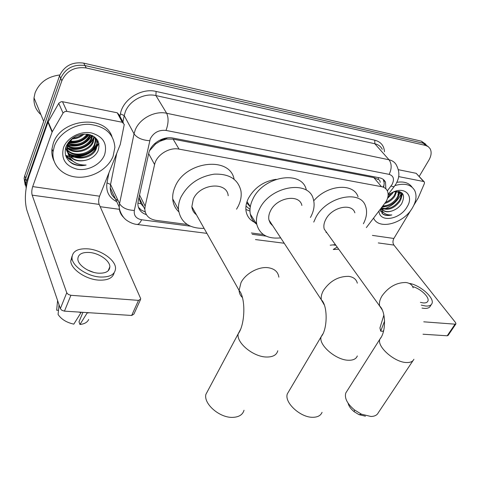 <?xml version="1.0" encoding="UTF-8"?>
<svg xmlns="http://www.w3.org/2000/svg" width="480" height="480" viewBox="0 0 480 480"><rect width="100%" height="100%" fill="white"/><g stroke="black" fill="none" stroke-linecap="round" stroke-linejoin="round"><path stroke-width="0.72" d="M366.354 227.592L385.992 201.762C388.224 197.802 388.704 194.25 387.444 191.1C386.352 188.712 384.354 187.23 381.456 186.648L179.046 149.118C169.176 146.982 156.438 155.01 154.596 164.538L145.146 206.154L144.822 209.232C145.35 215.43 149.064 219.132 155.964 220.344L187.26 224.484M160.014 141.228L166.476 139.014C164.058 138.666 161.904 139.404 160.014 141.228L155.628 143.922L149.592 150.66M326.706 232.542L326.304 232.584M245.88 209.46L249.978 211.074M271.074 223.224L270.402 223.392M255.87 222.876C250.542 220.77 247.296 217.008 246.138 211.596C245.388 207.438 246.126 203.046 248.364 198.426C254.496 187.572 263.76 181.2 276.162 179.316M139.242 196.302L139.212 197.988L140.886 203.652L143.712 207.012M380.124 182.442C380.214 180.78 379.482 179.76 377.916 179.382L373.854 177.63L173.13 139.14L166.764 139.068M251.364 232.968L263.382 234.558M26.16 187.908L25.062 181.02L26.16 187.908L26.022 183.744L26.652 181.164L61.848 80.772L60.69 78.294C65.424 68.298 73.524 64.044 84.972 65.538L423.39 143.274L428.01 146.478L423.39 143.274L84.972 65.538C73.524 64.044 65.424 68.298 60.69 78.294L25.692 178.446L60.69 78.294L59.532 75.828C64.248 65.862 72.312 61.626 83.724 63.132L421.38 141.168L425.988 144.366M26.022 183.744L25.062 181.02L25.692 178.446L25.062 181.02L24.114 178.32L24.738 175.746L59.532 75.828M25.206 185.19L24.114 178.32M385.848 188.802L385.5 182.238C384.402 179.892 382.428 178.422 379.584 177.834L173.016 138.072C163.164 135.87 150.516 143.844 148.728 153.39L138.18 201.102L137.874 204.072C138.204 209.304 141.042 212.838 146.388 214.662M383.256 179.418L384.216 183.096L383.76 186.744M98.844 143.22L97.152 145.794M96.3 146.862C90.75 153.072 83.658 156.39 75.03 156.816M73.116 156.792L70.206 156.504M68.046 156.066L65.622 155.328M399.78 196.548C396.144 202.38 391.116 206.442 384.708 208.734C391.116 206.442 396.144 202.38 399.78 196.548L400.89 194.418L399.78 196.548M383.466 209.106L382.146 209.418L383.466 209.106M380.886 209.628L380.184 209.706L380.886 209.628M401.604 192.636L401.142 193.848L401.604 192.636M61.848 80.772C66.618 70.752 74.742 66.48 86.232 67.962L425.418 145.392L428.16 146.58L430.08 148.656C431.784 151.89 431.388 155.706 428.898 160.11L419.244 176.364M119.37 209.316L100.194 206.694M399.252 191.646L399.054 192.114M398.538 193.188L397.902 194.352M145.212 211.95L141.288 210.108L138.39 207.234M398.64 176.598L423.624 181.512L416.178 173.31L424.086 181.698M398.358 169.698L416.178 173.31M455.868 323.958L448.074 335.442L447.204 335.784L455.076 324.174L455.946 323.85L455.532 322.56L393.924 245.088C392.664 243.114 392.646 240.906 393.87 238.47L410.874 210.192M423 334.224L447.204 335.784M423.75 321.822L455.076 324.174M413.79 205.344L418.158 198.03L424.392 183.522L424.434 182.076L423.624 181.512M420.408 302.364L423.186 302.904C425.67 303.096 427.23 302.52 427.872 301.17C429.882 297.414 420.57 288.576 412.644 286.578M422.016 308.076L424.05 308.376C427.398 308.622 429.504 307.83 430.38 306.012L431.334 304.548M421.254 305.112L425.592 306.006C428.94 306.258 431.046 305.472 431.916 303.66C434.862 298.254 420.624 285.408 409.764 283.44M383.886 315.048L379.932 327.948L380.712 331.152L383.064 331.302L383.724 330.252M380.412 326.394L379.932 327.948M384.612 320.976L380.712 331.152M398.412 191.406L397.806 192.492M394.926 185.586C404.484 182.796 411.078 184.44 414.708 190.518C416.994 195.51 416.244 201.27 412.47 207.798C403.662 223.548 378.966 230.37 373.596 218.16M396.84 182.316C403.914 181.218 409.008 182.856 412.122 187.236M380.166 209.616L383.04 214.23C385.386 215.634 388.308 215.874 391.812 214.938C386.106 215.25 382.56 213.042 381.168 208.308M382.08 209.346C384.582 211.728 387.996 212.22 392.334 210.822C387.072 212.658 383.466 211.836 381.516 208.356L381.384 208.032M392.334 210.822C396.216 209.436 399.318 207.078 401.64 203.748C405.828 194.526 403.026 190.608 393.228 191.988M388.14 194.868L393.912 191.682C405.87 186.72 413.838 196.404 407.076 206.868C400.074 219.636 379.566 222.96 378.99 211.152M381.528 207.846C387.99 209.874 393.822 207.6 399.024 201.03C400.932 198.012 401.412 195.33 400.464 192.972L399.528 191.634M381.432 208.152C387.924 210.816 393.99 208.68 399.624 201.732C401.532 198.714 402.018 196.032 401.064 193.674L399.03 191.514M382.986 205.944C388.506 205.698 393.06 203.124 396.648 198.234C398.19 195.84 398.79 193.572 398.454 191.412M382.512 206.568C388.374 206.79 393.282 204.24 397.242 198.93C398.958 196.242 399.51 193.764 398.898 191.484M385.71 202.236C389.382 200.766 392.238 198.51 394.29 195.456L396.024 191.388M384.954 203.364C389.136 202.086 392.442 199.68 394.878 196.146L396.732 191.334M387.882 197.004L392.094 192.474M387.528 198.348L392.532 193.386L393.348 191.952M373.95 218.802L373.476 218.322M382.026 207.198L386.82 206.286M398.298 196.986L400.092 191.82M400.752 199.638L402.546 193.524M380.694 211.35L383.592 212.574M399.078 194.388L399.726 191.976M401.49 197.094L402.24 193.188M380.598 211.116L383.202 212.19M381.936 213.252C384.45 215.28 387.744 215.844 391.812 214.938M365.436 416.196L358.986 414.642L354.24 411.756C350.844 409.008 348.798 406.158 348.09 403.194M346.902 391.224L345.786 392.988C344.334 398.142 347.244 403.8 354.516 409.956L361.488 414.198L370.932 416.478C374.646 416.394 377.106 415.134 378.306 412.704L413.034 360.594M354.87 212.82C352.068 202.734 331.998 207.03 325.866 219.246C323.946 222.84 323.406 226.134 324.246 229.128L327.39 233.49M313.752 222.096L315.72 217.716C326.124 196.692 360.606 189.198 365.568 206.244C367.428 211.524 366.702 217.374 363.39 223.782M313.74 200.802C327.426 184.614 353.616 182.664 358.056 196.836M335.406 244.614L330.24 245.202M326.43 232.164L325.944 232.206M208.296 389.85L205.872 394.398C203.472 403.878 219.636 417.93 232.62 417.378C238.902 417.144 242.7 414.774 244.02 410.262M228.198 195.744C227.064 181.158 199.65 183.57 193.29 199.206L191.856 206.664C192.198 210.048 193.722 212.742 196.416 214.746M204.108 228.384C189.024 228.582 180.474 222.276 178.464 209.472C178.224 205.518 179.028 201.474 180.876 197.328C187.776 184.32 198.888 176.592 214.206 174.156C229.068 173.61 237.972 179.136 240.906 190.734C241.716 195.696 240.852 200.79 238.326 206.016L236.556 209.178M178.734 211.74C175.134 208.326 173.13 204.048 172.716 198.906C172.464 194.976 173.238 190.95 175.044 186.84C185.19 160.968 230.052 155.928 234.084 179.184M288.978 391.074L287.37 393.792C283.878 402.39 300.672 417.894 313.152 417.288C317.796 417.156 320.772 415.5 322.068 412.32M301.884 205.464C299.562 193.62 276.732 197.346 270.492 210.876C268.884 214.086 268.362 217.116 268.938 219.966L270.276 223.2L272.7 225.696M280.686 237.864C267.642 239.184 259.668 234.666 256.776 224.298C255.912 219.564 256.794 214.53 259.422 209.202C270 185.922 309.186 179.388 313.392 199.392C314.892 204.888 314.004 210.744 310.716 216.96L310.44 217.458M250.32 214.158L256.776 224.298C253.35 221.802 251.196 218.418 250.32 214.158C249.438 209.43 250.278 204.426 252.852 199.14C263.178 176.022 301.95 169.74 306.258 189.696M272.088 224.766L271.59 224.784M250.278 206.904L246.666 202.788M250.002 209.412L245.994 206.088M66.894 111.366L64.992 111.504L63.21 112.794L52.092 132.096L47.97 122.214L58.884 103.11L61.26 101.688L62.514 101.712L66.894 111.366L122.274 122.256L117.252 112.794L119.226 114.99L123.324 122.7M62.514 101.712L117.252 112.794M47.97 122.214L28.998 176.262C25.05 189.066 24.33 200.34 26.838 210.078L60.348 308.622L66.75 292.764L32.172 195.156C31.518 192.708 31.698 189.858 32.706 186.6L52.092 132.096M140.364 299.922L133.89 314.13L131.664 315.468L138.516 300.378L140.742 299.088L140.592 298.422L99.18 204.402C98.382 202.044 98.52 199.308 99.588 196.206L120.288 144.444L124.26 124.458L122.274 122.256M66.75 292.764L68.304 294.45L70.908 295.296L64.452 311.142L131.664 315.468M64.452 311.142L61.872 310.314L60.348 308.622M70.908 295.296L138.516 300.378M98.16 273.162C105.666 273.51 109.566 271.374 109.866 266.76C109.914 260.772 99.414 253.332 89.856 252.498C82.068 252.006 78.066 254.22 77.838 259.134C78 265.074 88.686 272.484 98.16 273.162M93.48 272.304L87.45 269.952M82.974 312.33L78.996 321.81L79.944 324.474L87.384 312.618M72.024 256.278L70.752 261.096C71.004 269.19 85.542 279.246 98.394 280.098C107.568 280.56 112.824 278.124 114.144 272.79M88.404 248.886C77.748 248.184 72.276 251.214 71.988 257.976C72.264 266.052 86.838 276.114 99.702 277.002C109.842 277.44 115.122 274.548 115.548 268.338C115.662 260.19 101.424 250.056 88.404 248.886M78.456 312.042L81.048 312.576L73.812 324.132C66.618 322.554 61.374 319.338 58.086 314.484L59.046 304.794M81.198 312.216L81.048 312.576M57.594 300.522L56.652 310.194L58.494 310.314M87.234 312.972L89.526 312.756M79.944 324.474C84.48 323.988 87.396 322.314 88.686 319.464M40.932 114.654C35.892 110.142 33.582 104.544 34.014 97.848L35.052 92.946C39.294 82.524 47.568 76.53 59.862 74.964M54.372 146.124C58.818 133.506 74.352 123.756 89.1 124.314C105.144 126.102 113.736 133.776 114.888 147.342L113.118 156.246C108.132 168.858 92.448 178.134 77.652 177.18C62.838 176.352 51.486 165.066 53.064 151.65L54.372 146.124M53.946 160.83C52.164 157.14 51.504 153.18 51.96 148.938L53.256 143.424C60.732 118.782 104.514 114.252 111.924 136.44M72.522 163.74C76.656 165.702 81.192 166.14 86.13 165.048C76.5 165.21 70.422 161.226 67.896 153.102C71.46 160.14 77.838 162.408 87.024 159.918C92.244 158.232 95.91 155.226 98.01 150.894C100.692 142.332 97.332 136.788 87.924 134.256C77.832 133.65 70.578 137.676 66.156 146.334C63.786 153.822 65.91 159.624 72.522 163.74M104.598 154.776C100.902 164.34 88.386 171.054 77.496 169.266C65.514 166.206 60.84 159.012 63.48 147.696C67.002 137.766 80.244 130.746 91.302 132.9C103.212 136.428 107.646 143.724 104.598 154.776M67.464 151.566C73.284 161.082 92.226 158.148 95.982 147.696L96.882 143.832C96.972 141.15 96.15 138.816 94.416 136.836M65.862 147.162C66.852 161.418 91.758 161.43 96.372 148.518L97.272 144.648C97.308 140.778 95.706 137.784 92.466 135.666M67.23 149.724C74.064 157.662 90.942 154.074 94.446 144.438L95.334 140.586L95.13 138.03M65.658 147.84C70.5 158.598 90.9 156.288 94.83 145.248L95.718 141.396L95.412 138.396M67.29 147.78C74.976 154.17 89.628 149.994 92.922 141.21L93.81 136.668M67.248 148.278C74.742 155.058 89.958 151.014 93.3 142.014L94.17 136.992M67.698 145.722C75.852 150.492 88.326 145.968 91.41 138.018L92.136 135.516M67.56 146.25C75.642 151.434 88.644 146.97 91.788 138.816L92.598 135.756M68.532 143.514C78.306 145.734 85.434 142.848 89.916 134.85L89.97 134.712M68.274 144.084C78.252 146.694 85.59 143.88 90.288 135.642L90.57 134.892M69.984 141.066C77.172 141.864 82.878 139.554 87.114 134.148M69.546 141.708C77.442 142.842 83.568 140.358 87.918 134.256M72.72 138.102C76.422 137.814 79.758 136.5 82.734 134.172M71.82 138.93C76.536 138.852 80.628 137.226 84.102 134.058M68.232 142.548L66.882 147.534L67.908 153.174M72.744 138.078L67.902 145.056L67.242 148.368L67.896 153.102M95.022 137.586L94.914 137.214M95.28 137.958L95.058 137.328M67.974 153.312C71.988 159.852 78.336 162.054 87.024 159.918M96.312 146.82L92.844 149.952M81.504 155.58L74.67 156.708M73.038 156.756L72.444 156.756M68.874 142.83C77.358 143.682 84.144 140.91 89.238 134.514M67.77 145.476C78.546 147.462 86.634 144.12 92.028 135.462M68.088 148.356C77.724 151.854 89.922 146.628 93.732 138.186M93.954 137.682L94.206 137.028M70.752 154.818C80.52 158.43 93.03 153.048 96.834 144.456M96.996 144.078L97.944 140.832M65.808 155.946L68.898 159L72.948 161.22M69.066 142.488C77.226 143.202 83.82 140.514 88.842 134.424M67.872 145.152C78.384 146.994 86.334 143.718 91.71 135.324M67.296 147.726C77.37 151.872 90.714 145.866 93.954 136.8M69.828 154.128C81.072 159.024 96.396 150.78 97.746 140.466M65.706 155.622L72.15 160.548M68.388 160.428C72.99 164.712 78.9 166.254 86.13 165.048M154.5 143.79L155.628 143.922M377.916 179.382L378.786 177.678M383.274 186.168L383.976 185.844M137.892 203.154L140.886 203.652M166.476 139.014L166.914 137.928M373.854 177.63L381.456 186.648M139.536 194.964L145.146 206.154M148.668 153.654L154.596 164.538M173.13 139.14L179.046 149.118M83.724 63.132L86.232 67.962M421.38 141.168L425.418 145.392M24.738 175.746L26.652 181.164M387.336 190.872L392.052 184.524C394.608 179.238 393.636 175.848 389.136 174.36L166.02 130.422C158.904 129.726 153.648 132.54 150.258 138.858L134.346 210.444C133.686 215.55 136.11 218.658 141.618 219.756L190.362 226.164M123.816 217.596C120.78 214.746 119.244 211.2 119.202 206.964L119.55 203.664L134.046 133.818L135.192 130.062C139.524 118.608 154.794 110.484 166.656 113.268L389.028 159.78C392.55 160.572 395.046 162.408 396.516 165.306C400.71 173.796 398.448 179.094 396.228 183.492M119.946 116.346L120.426 113.892C122.742 99.456 141.444 87.69 156.09 91.44L374.796 140.202L374.814 143.742L389.028 159.78C391.83 163.83 391.866 168.69 389.136 174.36M166.02 130.422C168.528 123.534 168.738 117.816 166.656 113.268L155.928 95.574C144.3 92.724 129.438 100.596 125.292 111.864L124.2 115.554L134.046 133.818C136.95 137.85 142.152 140.16 149.664 140.73M374.796 140.202C380.802 141.786 384.03 145.65 384.492 151.788M382.272 149.298C380.79 146.406 378.3 144.558 374.814 143.742L155.928 95.574L156.09 91.44M116.742 201.684C108.996 197.706 105.744 191.424 106.98 182.844L108.924 172.866M134.346 210.444C127.164 210.132 122.232 207.87 119.55 203.664L110.562 184.476L110.244 187.734C110.43 193.458 113.07 197.784 118.176 200.724M120.426 113.892L124.2 115.554L122.934 121.962M116.712 153.39L110.562 184.476L106.98 182.844M252.18 234.288L266.07 236.112M280.05 237.948L280.806 238.05M333.348 244.956L335.892 245.286M141.618 219.756C140.304 222.672 138.834 224.244 137.208 224.466L136.23 224.328M337.158 247.05L333.276 249.456M391.074 185.988C393.048 186.81 394.182 186.888 394.464 186.222L395.886 184.092M139.806 201.186L140.886 201.342M378.276 242.928L393.924 245.088M372.414 235.392L393.87 238.47M399.528 191.826L399.138 192.72M398.4 194.166L398.136 194.622M413.16 287.802C412.128 284.766 409.686 283.002 405.834 282.51C396.456 282.492 388.512 286.962 382.008 295.92C379.752 299.682 378.978 303.06 379.686 306.054L382.23 309.942M413.904 359.286C412.836 361.542 410.43 362.628 406.686 362.538C394.62 362.58 376.302 346.272 379.962 339.042L381.054 337.356M278.868 277.182C278.064 271.776 274.434 268.614 267.984 267.684C258.462 266.436 245.4 273.654 240.996 282.642L239.088 290.388C239.244 293.262 240.336 295.626 242.364 297.468M277.782 350.754C276.672 355.002 272.928 357.09 266.544 357.024C253.344 356.952 236.184 342.768 238.176 333.84L240.366 329.676M357.33 283.17C356.316 279.264 353.406 276.996 348.606 276.354C338.352 276.294 329.976 280.98 323.478 290.406C321.582 293.778 320.856 296.904 321.312 299.778L324.222 304.842M357.318 355.938C356.184 358.902 353.268 360.342 348.57 360.252C335.952 360.252 318.09 344.694 321.174 336.678L322.704 334.128M32.172 195.156L99.18 204.402M32.706 186.6L99.588 196.206M48.18 121.758L52.308 131.634M63.048 113.046L58.722 103.362M98.94 143.646L97.02 146.484M95.964 147.738C90.708 153.342 84.108 156.468 76.164 157.104M73.92 157.146L70.572 156.864M68.766 156.528L65.712 155.634M383.484 186.42L383.844 185.952M139.212 197.988L144.822 209.232M383.484 179.874L385.5 182.238M206.922 233.37L137.208 224.466C131.64 224.058 125.736 219.924 125.1 218.94C124.104 218.382 119.556 212.64 119.202 206.964L110.244 187.734C110.436 191.382 111.198 194.04 112.53 195.696L115.362 198.72M255.468 239.574L284.214 243.246M333.312 249.504L338.7 249.186M388.14 194.466L394.236 186.516M139.494 200.052L140.298 200.166M427.434 301.836L427.872 301.17M401.064 193.674L400.464 192.972M399.426 191.754L399.114 192.474M398.472 193.746L398.07 194.466M358.986 414.642L361.488 414.198M354.24 411.756L354.516 409.956M324.246 229.128L379.686 306.054C385.692 311.106 386.412 331.47 379.962 339.042L345.786 392.988M191.856 206.664L239.088 290.388C245.874 297.828 245.22 324.492 238.176 333.84L205.872 394.398M178.464 209.472L172.716 198.906M268.938 219.966L321.312 299.778C327.9 305.55 327.612 329.376 321.174 336.678L287.37 393.792M250.314 206.688L247.038 201.6M108.12 270.864L109.866 266.76M70.752 261.096L71.988 257.976M97.272 144.648L96.882 143.832M95.718 141.396L95.334 140.586M94.182 138.168L93.798 137.364M67.242 148.368L66.882 147.534M53.064 151.65L51.96 148.938M43.686 121.338L34.014 97.848"/></g></svg>
